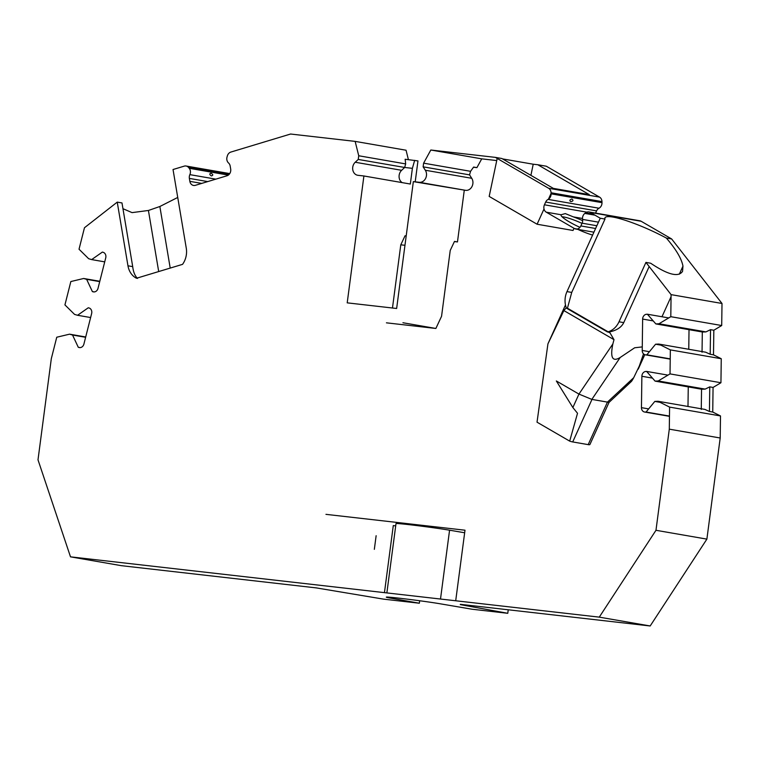 <?xml version="1.0" encoding="UTF-8"?>
<svg xmlns="http://www.w3.org/2000/svg" width="760" height="760" viewBox="0 0 760 760"><rect width="100%" height="100%" fill="white"/><g stroke="black" fill="none" stroke-linecap="round" stroke-linejoin="round"><path stroke-width="1.14" d="M582.673 220.666A22.258 3.591 24.4 0 0 573.382 216.894L565.307 213.598L561.089 214.757A22.258 3.591 24.4 0 0 579.966 227.335M592.61 235.077A22.258 3.591 -155.6 0 1 577.866 229.396M562.029 216.761A22.258 3.591 -155.6 0 1 582.008 223.383M497.192 158.431L489.174 196.422L537.092 224.228L573.031 230.47L574.019 228.285M530.908 175.361L533.216 164.217L537.795 164.739L589.275 194.617L553.346 188.375L501.866 158.507L495.377 157.377L548.635 188.28A5.567 4.665 -80.2 0 1 551.057 192.755L551.086 193.828L601.996 202.663L601.967 201.59A5.567 4.665 -80.2 0 0 599.545 197.115L548.635 188.28M551.076 193.382L548.444 199.196M544.017 208.962L537.092 224.228M649.163 266.551L623.751 322.62C621.376 327.503 616.284 330.676 608.484 332.13L610.014 332.899L613.994 339.663L563.872 310.574L547.931 343.862L537.025 422.18L569.677 441.123A10.203 1.643 -155.6 0 0 572.707 441.94L588.183 444.628A10.203 1.643 -155.6 0 0 589.94 444.467L609.017 402.401M572.869 407.541L556.339 380.969L578.949 394.088L572.869 407.541L577.524 413.278L569.677 441.123M386.431 322.829L435.869 328.462L402.933 322.743M435.869 328.462L441.56 316.284L450.224 250.448L454.48 241.414L457.472 241.936L454.404 241.585M460.303 604.618L507.775 613.301L472.036 609.225L439.888 603.744A29.688 0.788 -172.5 0 0 406.97 599.108A29.688 0.788 -172.5 0 0 386.308 597.151A29.688 0.788 -172.5 0 0 390.478 598.111L419.33 603.221L383.601 599.146L316.274 587.898L121.4 565.678L70.499 556.842L599.269 617.139L650.18 625.974L460.341 604.323M70.499 556.842L38 459.828L51.309 358.691L56.753 337.221L69.559 334.172L72.552 335.036L78.28 347.282L79.03 347.491A4.636 3.885 -80.2 0 0 79.372 347.577A4.636 3.885 -80.2 0 0 83.904 344.08L91.637 313.538A4.636 3.885 -80.2 0 0 89.034 307.971L88.284 307.762L77.558 315.276L74.565 314.412L64.932 304.902L70.841 281.542L83.657 278.483L86.649 279.348L92.378 291.593L93.129 291.812A4.636 3.885 -80.2 0 0 93.471 291.887A4.636 3.885 -80.2 0 0 98.002 288.392L105.735 257.858A4.636 3.885 -80.2 0 0 103.132 252.291L102.381 252.073L91.656 259.587L88.663 258.723L79.03 249.213L84.464 227.743L117.239 202.122L127.965 265.8A18.553 15.542 -80.2 0 0 136.505 278.255L182.542 264.356A18.553 15.542 -80.2 0 0 186.276 248.197L173.033 169.518L184.233 166.136A5.567 4.665 99.8 0 1 186.086 166.022A5.567 4.665 99.8 0 1 188.623 167.552L189.23 168.302A5.567 4.665 99.8 0 1 189.857 174.638A5.567 4.665 99.8 0 0 189.364 178.4L189.857 181.355A5.567 4.665 99.8 0 0 193.515 185.44A5.567 4.665 99.8 0 0 195.368 185.326L226.974 175.778A5.567 4.665 99.8 0 0 230.679 169.024L230.185 166.079A5.567 4.665 99.8 0 0 228.532 162.963A5.567 4.665 99.8 0 1 227.069 156.883L227.373 155.847A5.567 4.665 99.8 0 1 230.888 152.057L290.586 134.026L355.148 141.388L406.058 150.224L408.395 159.629M355.148 141.388L358.729 155.762L405.669 163.913L405.147 159.258L417.962 160.911L415.207 181.83M464.284 190.19L457.472 241.936M473.49 167.248L476.909 167.637L481.726 158.85L496.745 160.559M537.795 164.739L546.288 166.212L599.545 197.115M593.664 232.132L575.785 229.035A5.567 4.665 -80.2 0 1 574.475 228.551L546.269 212.182A5.567 4.665 -80.2 0 1 544.436 204.801L545.68 202.055A5.567 4.665 -80.2 0 1 548.093 199.395L599.003 208.23A5.567 4.665 -80.2 0 0 601.996 202.663M599.003 208.23A5.567 4.665 -80.2 0 0 596.591 210.891L595.583 213.104M641.164 221.274L590.254 212.429L600.248 218.234L566.989 291.602A18.553 15.542 -80.2 0 0 566.418 308.123L607.487 331.959A18.553 15.542 -80.2 0 0 619.01 321.793L645.933 262.399L671.089 294.633L722 303.468L671.64 238.953L641.164 221.274A5.567 4.665 -80.2 0 0 639.844 220.789L588.933 211.954A5.567 4.665 -80.2 0 0 585.628 212.819L593.17 214.13M722 303.468L721.706 325.527L713.83 330.239L713.497 354.834L721.259 358.729L720.936 382.736L713.061 387.438L712.737 412.043L720.499 415.938L720.195 437.998L706.885 539.125L650.18 625.974M455.705 600.77L464.997 530.204L325.954 514.349M374.338 549.337L376.133 535.705L374.338 549.337M671.089 294.633L670.795 316.692L658.986 323.76L655.851 323.922L647.387 314.222L646.608 314.26A4.636 3.885 -80.2 0 0 642.637 319.077L642.219 350.445A4.636 3.885 -80.2 0 0 645.335 354.815A4.636 3.885 -80.2 0 0 646.067 354.853L646.845 354.815L655.586 344.213L658.711 344.052L670.348 349.894L670.025 373.901L658.217 380.959L655.091 381.121L646.627 371.421L645.848 371.459A4.636 3.885 -80.2 0 0 641.877 376.276L641.45 407.654A4.636 3.885 -80.2 0 0 644.565 412.015A4.636 3.885 -80.2 0 0 645.297 412.062L646.086 412.024L654.816 401.423L657.942 401.261L669.588 407.103L669.294 429.162L655.975 530.29L599.269 617.139M590.254 212.429A5.567 4.665 -80.2 0 0 588.933 211.954M575.785 229.035A5.567 4.665 -80.2 0 0 580.849 225.929L582.093 223.184A5.567 4.665 -80.2 0 0 582.587 219.412A5.567 4.665 -80.2 0 1 584.839 213.417L585.628 212.819M548.093 199.395A5.567 4.665 -80.2 0 0 551.086 193.828M358.729 155.762L358.245 159.439L355.224 162.25A7.419 6.213 -80.2 0 0 352.801 169.936A7.419 6.213 -80.2 0 0 357.647 175.256A7.419 6.213 -80.2 0 0 357.941 175.303L363.907 175.978L347.206 302.851L396.644 308.484L413.345 181.621L419.301 182.295A7.419 6.213 -80.2 0 0 425.609 178.41A7.419 6.213 -80.2 0 0 425.324 170.24L423.13 166.839L423.615 163.162L430.815 150.014L495.377 157.377M464.664 532.769L449.568 530.195A29.688 0.788 -172.5 0 0 416.651 525.559A29.688 0.788 -172.5 0 0 395.998 523.602L386.868 592.914M395.694 525.872L393.281 525.597L384.455 592.648M507.775 613.301L508.24 609.786M419.33 603.221L419.662 600.751M655.975 530.29L706.885 539.125M669.294 429.162L720.195 437.998M670.795 316.692L721.706 325.527M720.499 415.938L669.588 407.103M721.259 358.729L670.348 349.894M670.025 373.901L720.936 382.736M658.986 323.76L705.926 331.901L702.316 332.006L702.04 352.241M713.83 330.239L710.533 329.669L705.926 331.901M710.533 329.669L710.201 354.264L713.497 354.834M658.711 344.052L705.65 352.203L710.201 354.264M655.586 344.213L660.839 345.125M646.845 354.815L670.234 358.872M689.025 329.669L688.76 349.267M647.387 314.222L668.733 317.927M655.851 323.922L702.316 331.977M671.64 238.953L666.32 238.032C676.058 249.347 681.606 258.713 682.964 266.142L682.547 271.377C678.452 277.485 667.831 274.769 650.674 263.226L645.933 262.399M682.964 266.142L679.317 274.189M547.931 343.862L565.478 304.959M563.872 310.574L566.276 307.752M600.248 218.234L604.989 219.06L571.729 292.429L567.416 308.294L566.418 308.123M604.989 219.06A46.379 7.486 -155.6 0 1 604.979 217.816A46.379 7.486 -155.6 0 1 666.32 238.032M671.061 296.704L661.979 316.749L671.061 296.704M631.208 380.323C630.762 382.498 631.588 381.634 633.697 377.71L644.793 354.663L638.39 368.79M642.267 346.902L634.667 347.776L620.207 357.466C612.494 362.206 610.042 357.703 612.845 343.966L613.994 339.663M638.229 369.141L643.53 353.875M633.697 377.71L607.449 402.106L588.183 444.628M620.207 357.466L591.841 399.399L607.449 402.106M591.841 399.399L578.949 394.088L612.845 343.966M607.601 402.144L609.073 402.458M571.909 199.016C569.677 199.69 569.288 200.545 570.75 201.581C573.221 201.229 573.6 200.374 571.909 199.016M533.216 164.217L502.531 158.897M481.726 158.85L430.815 150.014M414.666 160.341L412.385 168.34L410.324 184.034L363.907 175.978M392.474 308.009L400.786 244.815L405.042 235.78L406.191 235.913M404.956 245.29L400.786 244.815M413.345 181.621L465.719 190.351A7.419 6.213 -80.2 0 0 472.026 186.466A7.419 6.213 -80.2 0 0 471.741 178.296L469.547 174.857L470.563 171.314L473.613 167.057L476.909 167.637M423.615 163.162L470.563 171.314M423.13 166.839L469.528 174.876M358.245 159.439L404.662 167.466L401.641 170.306A7.419 6.213 -80.2 0 0 402.24 182.637M412.385 168.34L404.671 167.466L405.669 163.913M210.928 173.175C209.304 173.707 209.465 174.629 211.394 175.93C213.341 175.351 213.189 174.439 210.928 173.175M122.959 208.696L132.059 212.619L148.418 210.472L158.697 271.558M117.239 202.122L121.989 202.939L132.706 266.627C133.323 271.918 134.919 275.851 137.503 278.426M177.736 197.448L159.857 206.501L170.211 268.08M159.857 206.501L148.418 210.472M69.559 334.172L85.709 336.974M77.558 315.276L90.62 317.547M78.28 347.282L80.189 347.615M72.552 335.036L85.623 337.298M83.657 278.483L99.797 281.285M86.649 279.348L99.721 281.618M92.378 291.593L94.287 291.925M91.656 259.587L104.719 261.867M608.484 332.13L607.487 331.959M657.942 401.261L704.89 409.412L709.431 411.474L712.737 412.043M709.431 411.474L709.764 386.868L705.156 389.11L701.547 389.215L701.271 409.44M709.764 386.868L713.061 387.438M658.217 380.959L705.156 389.11M655.091 381.121L701.547 389.215M646.627 371.421L667.973 375.126M688.256 386.878L687.99 406.476M654.816 401.423L660.079 402.334M646.086 412.024L669.465 416.081M440.505 599.032L449.568 530.195M390.478 598.111L390.583 597.303M646.067 354.853L670.225 359.052M642.219 350.445L649.42 351.699M642.637 319.077L653.23 320.91M646.608 314.26L647.577 314.422M551.057 192.755L601.967 201.59M545.68 202.055L596.591 210.891M544.436 204.801L586.825 212.154M573.382 216.894L582.502 218.471M546.269 212.182L561.089 214.757M574.475 228.551L577.192 229.026M584.839 213.417L594.975 215.175M582.587 219.412L598.462 222.167M582.093 223.184L596.837 225.748M580.849 225.929L595.593 228.494M425.324 170.24L471.741 178.296M419.301 182.295L465.719 190.351M355.224 162.25L401.641 170.306M189.857 181.355L201.714 183.407M189.364 178.4L207.727 181.593M189.857 174.638L215.831 179.141M189.23 168.302L228.351 175.094M188.623 167.552L228.978 174.553M132.706 266.627L127.965 265.8M79.03 347.491L79.724 347.615M93.129 291.812L93.822 291.925M571.729 292.429L566.989 291.602M607.971 331.835L567.416 308.294M623.751 322.62L619.01 321.793M591.983 399.418L572.707 441.94M645.297 412.062L669.465 416.252M641.45 407.654L648.65 408.899M641.877 376.276L652.469 378.119M645.848 371.459L646.808 371.63M670.225 359.128L645.335 354.815M631.436 381.416L608.883 402.534M186.086 166.022L229.748 173.593M567.406 308.18L608.105 331.797M669.465 416.337L644.565 412.015"/></g></svg>

